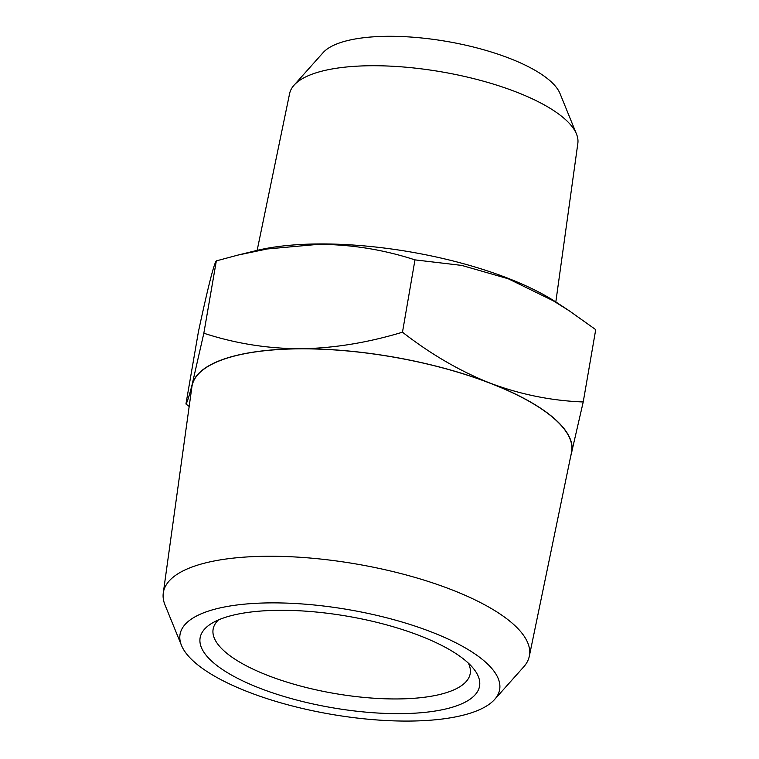 <?xml version="1.0" encoding="UTF-8"?>
<svg xmlns="http://www.w3.org/2000/svg" width="759" height="759" viewBox="0 0 759 759"><rect width="100%" height="100%" fill="white"/><g stroke="black" fill="none" stroke-linecap="round" stroke-linejoin="round"><path stroke-width="1.14" d="M189.181 406.454L185.936 404.006C187.122 402.612 189.181 396.16 192.112 384.652L203.839 333.22C234.892 343.4 267.073 348.58 300.393 348.751C333.419 348.305 367.441 342.793 402.479 332.205C430.799 354.216 460.001 371.189 490.086 383.124C520.323 394.462 551.366 400.752 583.225 401.966L570.474 457.373M583.225 401.966L595.72 329.634L569.146 310.735L553.102 300.697L508.293 278.781L461.747 265.413L414.974 259.872C383.551 249.626 351.37 244.445 318.429 244.341L267.263 248.961L237.833 255.109L216.334 260.887C214.038 263.269 208.07 286.864 198.431 331.674L185.936 404.006M414.974 259.872L402.479 332.205M216.334 260.887L203.839 333.22M569.136 310.725L556.726 302.547A190.566 62.323 -170.2 0 0 319.596 243.943A190.566 62.323 -170.2 0 0 256.106 250.622L237.833 255.1M494.621 699.466L523.691 666.886A185.737 60.748 -170.2 0 0 529.317 656.212L571.489 452.478A192.615 62.997 -170.2 0 0 392.536 356.948A192.615 62.997 -170.2 0 0 191.894 386.91L163.28 592.988A185.737 60.748 -170.2 0 0 165.007 604.932L181.467 645.378A162.16 53.035 -170.2 0 0 195.177 662.721A162.16 53.035 -170.2 0 0 354.586 717.748A162.16 53.035 -170.2 0 0 494.621 699.466A162.16 53.035 -170.2 0 0 348.874 609.714A162.16 53.035 -170.2 0 0 181.467 645.378M529.317 656.212A185.737 60.748 -170.2 0 0 356.749 564.089A185.737 60.748 -170.2 0 0 163.28 592.988M257.149 250.366L289.596 93.632A146.269 47.836 9.8 0 1 294.027 85.226A146.269 47.836 9.8 0 1 420.334 68.727A146.269 47.836 9.8 0 1 564.117 118.366A146.269 47.836 9.8 0 1 576.479 134.011A146.269 47.836 9.8 0 1 577.836 143.423L555.825 301.959M570.882 455.419A192.833 63.063 -170.2 0 0 571.499 453.398A192.833 63.063 -170.2 0 0 490.086 383.124A192.833 63.063 -170.2 0 0 300.393 348.751A192.833 63.063 -170.2 0 0 192.112 384.652A192.833 63.063 -170.2 0 0 191.486 389.889M294.027 85.226L323.097 52.646A122.692 40.123 9.8 0 1 429.044 38.813A122.692 40.123 9.8 0 1 549.649 80.445A122.692 40.123 9.8 0 1 560.019 93.566L576.479 134.011M218.45 619.932A130.444 42.665 -170.2 0 0 213.127 629.211A130.444 42.665 -170.2 0 0 334.406 693.451A130.444 42.665 -170.2 0 0 470.21 673.622A130.444 42.665 -170.2 0 0 468.312 663.091M279.976 610.302A141.791 46.375 -170.2 0 0 211.486 623.519A141.791 46.375 -170.2 0 0 331.949 707.673A141.791 46.375 -170.2 0 0 473.663 668.802A141.791 46.375 -170.2 0 0 279.976 610.302"/></g></svg>
